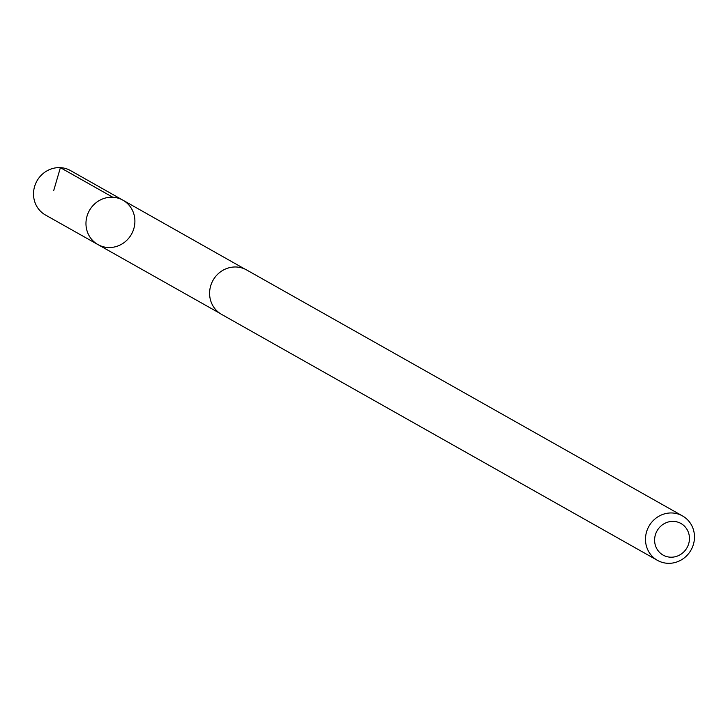 <?xml version="1.0" encoding="UTF-8"?>
<svg xmlns="http://www.w3.org/2000/svg" width="728" height="728" viewBox="0 0 728 728"><rect width="100%" height="100%" fill="white"/><g stroke="black" fill="none" stroke-linecap="round" stroke-linejoin="round"><path stroke-width="1.09" d="M88.843 235.235A25.48 24.142 -60.6 0 1 93.539 204.996A25.48 24.142 -60.6 0 1 122.959 200.2A25.48 24.142 -60.6 0 1 131.459 234.252A25.48 24.142 -60.6 0 1 97.925 244.572A25.48 24.142 -60.6 0 1 88.843 235.235A25.48 24.142 -60.6 0 1 93.539 204.996A25.48 24.142 -60.6 0 1 122.959 200.2L70.561 170.598A25.507 24.17 119.4 0 0 41.105 175.393A25.507 24.17 119.4 0 0 36.4 205.669A25.507 24.17 119.4 0 0 45.491 215.024L97.925 244.572A25.48 24.142 -60.6 0 1 88.843 235.235M682.518 515.934L246.619 269.952A25.507 24.17 119.4 0 0 213.04 280.28A25.507 24.17 119.4 0 0 221.558 314.369L657.448 560.351A25.507 24.17 119.4 0 0 686.895 555.546A25.507 24.17 119.4 0 0 691.6 525.279A25.507 24.17 119.4 0 0 682.518 515.934A25.507 24.17 119.4 0 0 648.93 526.262A25.507 24.17 119.4 0 0 657.448 560.351M687.405 530.139A18.145 17.19 119.4 0 0 657.238 530.53A18.145 17.19 119.4 0 0 671.444 557.211A18.145 17.19 119.4 0 0 687.405 530.139M53.754 190.399L60.397 167.649L112.813 197.252M244.79 269.023L122.959 200.2M219.811 313.286L97.925 244.572"/></g></svg>
